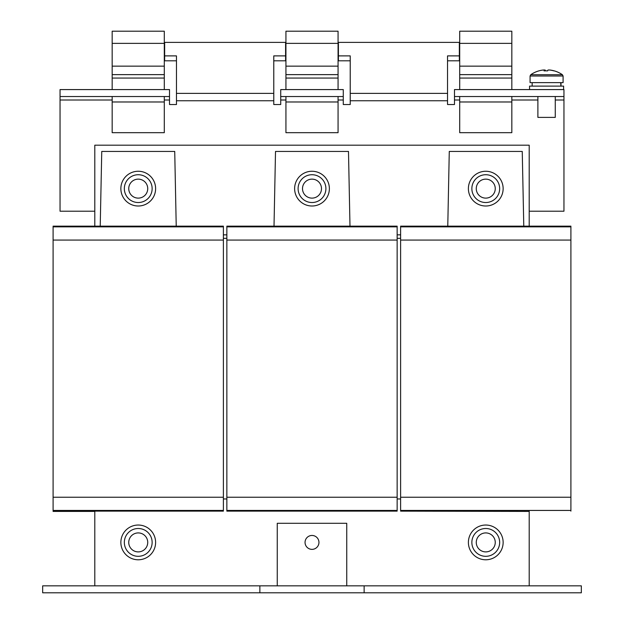 <?xml version="1.0" encoding="UTF-8"?>
<svg xmlns="http://www.w3.org/2000/svg" width="624" height="624" viewBox="0 0 624 624"><rect width="100%" height="100%" fill="white"/><g stroke="black" fill="none" stroke-linecap="round" stroke-linejoin="round"><path stroke-width="0.94" d="M127.538 174.938A17.378 17.378 0 0 0 124.543 199.329A17.378 17.378 0 0 0 148.933 202.324A17.378 17.378 0 0 0 151.928 177.934A17.378 17.378 0 0 0 127.538 174.938M152.139 188.627A13.9 13.9 0 0 1 138.239 202.527A13.9 13.9 0 0 1 124.34 188.627A13.9 13.9 0 0 1 138.239 174.728A13.9 13.9 0 0 1 152.139 188.627M128.747 188.627A9.493 9.493 0 0 0 138.239 198.12A9.493 9.493 0 0 0 147.732 188.627A9.493 9.493 0 0 0 138.239 179.135A9.493 9.493 0 0 0 128.747 188.627M121.672 183.386A17.378 17.378 0 0 0 132.99 205.195A17.378 17.378 0 0 0 154.807 193.877A17.378 17.378 0 0 0 143.481 172.06A17.378 17.378 0 0 0 121.672 183.386M563.605 89.583L563.605 86.112L529.55 86.112L529.55 89.583M560.929 82.633L560.999 86.112L560.999 82.633M545.532 70.847A27.745 2.746 90 0 0 545.111 70.013L543.286 70.013A27.745 27.604 90 0 0 538.832 70.894A27.331 2.426 -116.6 0 1 538.91 70.855A27.799 27.799 0 0 0 530.743 74.724L562.411 74.724A27.799 27.799 0 0 0 554.245 70.855A27.331 2.426 116.6 0 0 554.174 70.847A27.331 2.426 116.6 0 0 553.972 70.894A27.745 27.604 90 0 0 549.518 70.013L549.869 70.013A27.745 27.604 -90 0 1 554.143 70.847M563.09 76.011L530.072 76.011L530.072 82.633L563.09 82.633L563.09 76.011L562.411 74.724M546.577 70.855A27.331 24.336 168.8 0 1 547.622 70.847M537.888 96.533L537.888 117.39L555.266 117.39L555.266 96.533M312 549.362A6.95 6.95 0 0 0 318.95 542.412A6.95 6.95 0 0 0 312 535.462A6.95 6.95 0 0 0 305.05 542.412A6.95 6.95 0 0 0 312 549.362M302.507 188.627A9.493 9.493 0 0 0 312 198.12A9.493 9.493 0 0 0 321.493 188.627A9.493 9.493 0 0 0 312 179.135A9.493 9.493 0 0 0 302.507 188.627M312 202.527A13.9 13.9 0 0 1 298.1 188.627A13.9 13.9 0 0 1 312 174.728A13.9 13.9 0 0 1 325.9 188.627A13.9 13.9 0 0 1 312 202.527M322.702 202.324A17.378 17.378 0 0 0 325.689 177.934A17.378 17.378 0 0 0 301.298 174.938A17.378 17.378 0 0 0 298.311 199.329A17.378 17.378 0 0 0 328.567 193.877M295.433 183.386A17.378 17.378 0 0 0 306.751 205.195M476.268 542.412A9.493 9.493 0 0 0 485.761 551.897A9.493 9.493 0 0 0 495.253 542.412A9.493 9.493 0 0 0 485.761 532.919A9.493 9.493 0 0 0 476.268 542.412M485.761 556.312A13.9 13.9 0 0 1 471.861 542.412A13.9 13.9 0 0 1 485.761 528.505A13.9 13.9 0 0 1 499.66 542.412A13.9 13.9 0 0 1 485.761 556.312M503.139 542.412A17.378 17.378 0 0 0 485.761 525.034A17.378 17.378 0 0 0 468.39 542.412A17.378 17.378 0 0 0 485.761 559.783A17.378 17.378 0 0 0 503.139 542.412M476.268 188.627A9.493 9.493 0 0 0 485.761 198.12A9.493 9.493 0 0 0 495.253 188.627A9.493 9.493 0 0 0 485.761 179.135A9.493 9.493 0 0 0 476.268 188.627M485.761 202.527A13.9 13.9 0 0 1 471.861 188.627A13.9 13.9 0 0 1 485.761 174.728A13.9 13.9 0 0 1 499.66 188.627A13.9 13.9 0 0 1 485.761 202.527M475.067 174.938A17.378 17.378 0 0 0 472.072 199.329A17.378 17.378 0 0 0 496.462 202.324A17.378 17.378 0 0 0 499.457 177.934A17.378 17.378 0 0 0 475.067 174.938M128.747 542.412A9.493 9.493 0 0 0 138.239 551.897A9.493 9.493 0 0 0 147.732 542.412A9.493 9.493 0 0 0 138.239 532.919A9.493 9.493 0 0 0 128.747 542.412M138.239 556.312A13.9 13.9 0 0 1 124.34 542.412A13.9 13.9 0 0 1 138.239 528.505A13.9 13.9 0 0 1 152.139 542.412A13.9 13.9 0 0 1 138.239 556.312M155.61 542.412A17.378 17.378 0 0 0 138.239 525.034A17.378 17.378 0 0 0 120.861 542.412A17.378 17.378 0 0 0 138.239 559.783A17.378 17.378 0 0 0 155.61 542.412M397.145 238.321L400.616 238.321M223.384 238.321L226.855 238.321M364.127 585.85L581.334 585.85L581.334 592.8L364.127 592.8L364.127 585.85L42.666 585.85L42.666 592.8L364.127 592.8M226.855 226.855L397.145 226.855L397.145 226.161L226.855 226.161L226.855 511.134L397.145 511.134L397.145 510.44L226.855 510.44M397.145 226.855L397.145 240.061L226.855 240.061M397.145 240.061L397.145 497.234L226.855 497.234M397.145 497.234L397.145 510.44M274.014 226.161L275.512 151.445L348.488 151.445L349.986 226.161M223.384 498.966L226.855 498.966M94.793 511.134L94.793 585.85M529.207 585.85L529.207 511.134M397.145 498.966L400.616 498.966M400.616 226.855L570.905 226.855L570.905 226.161L400.616 226.161L400.616 511.134L529.207 511.415M570.905 226.855L570.905 240.061L400.616 240.061M570.905 240.061L570.905 497.234L400.616 497.234M570.905 497.234L570.905 510.44L400.616 510.44M570.905 510.44L570.905 511.134M447.775 226.161L449.272 151.445L522.249 151.445L523.778 226.161M53.095 226.855L223.384 226.855L223.384 226.161L53.095 226.161L53.095 511.415L94.793 511.415M223.384 226.855L223.384 240.061L53.095 240.061M223.384 240.061L223.384 497.234L53.095 497.234M223.384 497.234L223.384 510.44L53.095 510.44M223.384 510.44L223.384 511.134L53.095 511.134M100.222 226.161L101.751 151.445L174.728 151.445L176.225 226.161M555.266 100.012L563.956 100.012L563.956 96.533L454.483 96.533L454.483 104.528L447.533 104.528L447.533 100.753L350.228 100.753L350.228 104.528L343.278 104.528L343.278 96.533L280.722 96.533L280.722 100.012L285.932 100.012M164.299 100.012L169.517 100.012L169.517 104.528L176.467 104.528L176.467 93.382L273.772 93.382L273.772 104.528L280.722 104.528L280.722 100.012M94.793 211.216L60.044 211.216L60.044 100.012L112.172 100.012M563.956 100.012L563.956 211.216L529.207 211.216M563.956 96.533L563.956 89.583L454.483 89.583L454.483 96.533M343.278 96.533L343.278 89.583L280.722 89.583L280.722 96.533M169.517 100.012L169.517 96.533L60.044 96.533L60.044 100.012M169.517 96.533L169.517 89.583L60.044 89.583L60.044 96.533M273.772 93.382L273.772 55.887L285.589 55.887L285.589 42.377L164.65 42.377L164.65 55.887L176.467 55.887L176.467 93.382M164.65 55.887L164.65 60.801L176.467 60.801M273.772 60.801L285.589 60.801L285.589 55.887M350.228 100.753L350.228 55.887L338.411 55.887L338.411 42.377L459.35 42.377L459.35 55.887L447.533 55.887L447.533 100.753M350.228 60.801L338.411 60.801L338.411 55.887M459.35 55.887L459.35 60.801L447.533 60.801M529.207 226.161L529.207 145.189L94.793 145.189L94.793 226.161M346.749 585.85L346.749 523.294L277.251 523.294L277.251 585.85M397.145 234.85L400.616 234.85M223.384 234.85L226.855 234.85M259.873 592.8L259.873 585.85M164.299 101.977L112.172 101.977L112.172 132.678L164.299 132.678L164.299 96.533M112.172 101.977L112.172 96.533M112.172 89.583L112.172 78.055L164.299 78.055L164.299 31.2L112.172 31.2L112.172 43.36L164.299 43.36M164.299 89.583L164.299 78.055M112.172 78.055L112.172 74.638L164.299 74.638M112.172 74.638L112.172 66.144L164.299 66.144M112.172 66.144L112.172 43.36M338.068 101.977L285.932 101.977L285.932 132.678L338.068 132.678L338.068 96.533M285.932 101.977L285.932 96.533M285.932 89.583L285.932 78.055L338.068 78.055L338.068 31.2L285.932 31.2L285.932 43.36L338.068 43.36M338.068 89.583L338.068 78.055M285.932 78.055L285.932 74.638L338.068 74.638M285.932 74.638L285.932 66.144L338.068 66.144M285.932 66.144L285.932 43.36M511.828 101.977L459.701 101.977L459.701 132.678L511.828 132.678L511.828 96.533M459.701 101.977L459.701 96.533M511.828 89.583L511.828 31.2L459.701 31.2L459.701 43.36L511.828 43.36M459.701 89.583L459.701 78.055L511.828 78.055M459.701 78.055L459.701 74.638L511.828 74.638M459.701 74.638L459.701 66.144L511.828 66.144M459.701 66.144L459.701 43.36M544.495 70.871L544.487 70.013A27.745 2.746 90 0 0 544.042 70.894A27.331 24.336 -168.8 0 1 547.607 70.894A27.745 2.746 -90 0 1 548.051 70.013L549.518 70.013M545.111 70.013L545.103 70.855M560.929 86.112L560.656 82.633M454.483 100.012L459.701 100.012M338.068 100.012L343.278 100.012M273.772 100.753L176.467 100.753M511.828 100.012L537.888 100.012M350.228 93.382L447.533 93.382M532.155 86.112L532.155 82.633M530.072 76.011L530.743 74.724"/></g></svg>
